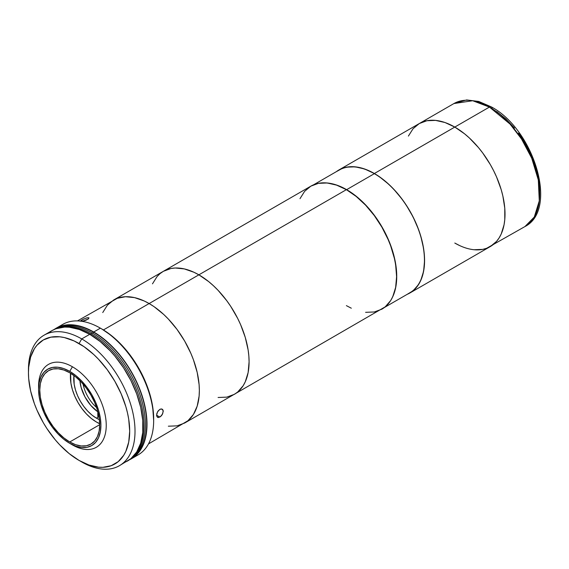 <?xml version="1.0" encoding="UTF-8"?>
<svg xmlns="http://www.w3.org/2000/svg" width="569" height="569" viewBox="0 0 569 569"><rect width="100%" height="100%" fill="white"/><g stroke="black" fill="none" stroke-linecap="round" stroke-linejoin="round"><path stroke-width="0.85" d="M408.4 136.083L413.044 128.736L419.289 123.558A71.018 41.004 60 0 1 454.795 127.072L489.432 107.079L510.052 124.092L521.496 138.95L531.716 158.189L538.317 179.996L539.284 200.857L534.291 217.031L524.938 226.569A71.018 41.004 -120 0 0 535.827 169.662A71.018 41.004 -120 0 0 489.432 107.079A3.77 2.176 -60 0 1 491.317 106.887A3.77 2.176 120 0 0 489.432 107.079L374.359 173.517A71.018 41.004 60 0 1 420.754 236.099A71.018 41.004 60 0 1 409.865 293.007A71.018 41.004 60 0 1 407.191 294.337L413.179 290.702L418.649 284.408L420.754 280.481L423.613 271.249L424.574 260.495L424.332 254.67L423.613 248.625L420.754 236.099L418.649 229.734L413.179 217.13L406.216 205.068L402.255 199.392L393.577 189.022L388.933 184.427L379.281 176.632L374.359 173.517L454.795 127.072A71.018 41.004 -120 0 0 419.289 123.551L426.899 120.735L435.577 120.393L445.001 122.527L454.795 127.072A71.018 41.004 60 0 1 501.197 189.655A71.018 41.004 60 0 1 490.307 246.562A71.018 41.004 -120 0 0 501.197 189.655A71.018 41.004 -120 0 0 454.795 127.072L464.596 133.843L469.375 137.983L478.472 147.584L482.697 152.954L490.307 164.555L493.615 170.686L496.552 176.952L501.197 189.655L502.854 195.971L504.774 208.233L504.774 219.598L504.049 224.812L501.197 234.037L499.084 237.963L496.552 241.384L490.307 246.562A71.018 41.004 60 0 1 454.795 243.048L459.716 245.609M336.357 171.653A71.018 41.004 60 0 1 338.847 169.996A71.018 41.004 60 0 1 374.359 173.517L364.558 168.972L355.141 166.831L346.457 167.179L342.495 168.282L336.357 171.653M533.637 163.075L533.21 161.888M365.604 312.324L374.281 311.976L381.891 309.159A71.018 41.004 -120 0 0 392.781 252.245A71.018 41.004 -120 0 0 346.386 189.662L198.873 274.827A71.018 41.004 60 0 1 245.267 337.417A71.018 41.004 60 0 1 234.378 394.324L226.768 397.141L218.091 397.489L226.768 397.141L234.378 394.324A71.018 41.004 -120 0 0 245.267 337.417A71.018 41.004 -120 0 0 198.873 274.827L208.667 281.598L213.446 285.745L218.091 290.339L226.768 300.709L230.73 306.385L237.693 318.441L240.63 324.707L245.267 337.41L248.127 349.942L248.845 355.988L249.087 361.813L248.127 372.567L245.267 381.792L243.162 385.725L237.693 392.02L234.378 394.324L237.693 392.02L243.162 385.725L245.267 381.792L248.127 372.567L249.087 361.813L248.845 355.988L248.127 349.942L245.267 337.41L240.63 324.707L237.693 318.441L230.73 306.385L226.768 300.709L218.091 290.339L213.446 285.745L208.667 281.598L198.873 274.827L346.386 189.662A71.018 41.004 -120 0 0 310.873 186.148L304.628 191.326L299.991 198.673M152.478 283.839L157.115 276.491L160.053 273.618L163.36 271.313L170.97 268.497L175.195 268.006L184.292 268.909L193.951 272.267L198.873 274.827L149.135 303.547A71.018 41.004 60 0 1 195.53 366.13A71.018 41.004 60 0 1 184.648 423.037A71.018 41.004 -120 0 0 195.53 366.13A71.018 41.004 -120 0 0 149.135 303.547L198.873 274.827A71.018 41.004 -120 0 0 163.36 271.313A71.018 41.004 60 0 1 198.873 274.827L193.951 272.267L184.292 268.909L175.195 268.006L170.97 268.497L163.36 271.313L160.053 273.618L157.115 276.491L152.478 283.839M168.353 426.202L177.037 425.854L184.648 423.037L385.206 306.855L390.675 300.56L392.781 296.627L395.64 287.402L396.6 276.648L395.64 264.777L394.438 258.561L390.675 245.886L388.136 239.542L381.891 227.152L374.281 215.544L365.604 205.174L356.18 196.433L346.386 189.662L336.585 185.124L327.168 182.983L318.484 183.332L310.873 186.148L113.622 300.027A71.018 41.004 60 0 1 149.135 303.547L103.416 329.942L149.135 303.547A71.018 41.004 -120 0 0 113.622 300.027L107.377 305.212L102.74 312.552M346.386 305.638L351.308 308.206M97.719 422.753L96.389 421.985A36.736 21.209 60 0 1 96.381 421.978L99.703 423.649A36.736 21.209 60 0 1 96.389 421.985L97.719 422.753A38.621 22.298 -120 0 0 99.703 423.813M96.389 418.137A32.028 18.492 60 0 1 73.942 375.526L74.176 384.267L75.464 389.914L77.555 395.647L80.371 401.23L83.807 406.465L87.718 411.145L91.965 415.086L96.389 418.137L98.985 416.636L96.389 418.137L99.419 419.652A32.028 18.492 60 0 1 96.389 418.137M96.389 421.985L91.317 418.478L86.445 413.962L81.957 408.592L78.017 402.589L74.788 396.18L72.384 389.609L70.912 383.129L70.62 373.285A36.736 21.209 60 0 0 70.407 376.991A36.736 21.209 60 0 0 96.381 421.978M70.485 373.2A38.621 22.298 -120 0 0 70.407 375.455L70.407 376.991M96.602 407.518A26.373 15.228 60 0 1 83.046 384.032A26.373 15.228 -120 0 0 96.602 407.518M97.882 411.686L97.804 411.814A28.258 16.316 60 0 1 79.909 380.682L81.161 387.539L84.987 396.934L90.791 405.405L97.804 411.814L97.804 416.451M157.513 417.34L156.596 415.214L159.811 417.07L156.596 415.214L157.513 411.899L159.811 409.381L161.105 408.947L162.222 409.182L162.983 410.036L163.253 411.366L162.222 414.616L161.105 416.053L158.559 417.525L157.513 417.34L156.653 415.925L156.831 413.585L157.997 411.124L159.811 409.381L161.696 408.983L163.189 410.654L162.663 413.805L160.472 416.622L157.997 417.511M81.9 321.421L88.131 319.088L88.984 317.886L87.299 317.751L83.252 319.202L80.229 321.193L81.765 319.984L82.299 321.35L81.765 319.984L86.58 317.922L88.785 317.73L88.579 318.732L86.033 320.198L82.249 321.357M148.481 443.912L187.955 420.733L193.424 414.438L197.194 406.11L199.114 396.074L199.356 390.526L199.114 384.701L197.194 372.446L193.424 359.764L190.892 353.42L184.648 341.03L177.037 329.423L168.353 319.053L163.716 314.458L154.057 306.663L149.135 303.547L144.213 300.98L134.554 297.623L125.465 296.726L117.278 298.312L77.462 320.902M59.525 326.599A75.35 43.507 60 0 1 100.379 328.157L101.716 328.925L100.379 328.157A75.35 43.507 -120 0 0 62.704 324.422L56.047 328.27A75.35 43.507 60 0 1 93.721 331.997L100.379 328.157L93.721 331.997L104.113 339.181L109.191 343.576L114.113 348.456L123.324 359.459L131.396 371.77L134.91 378.271L140.714 391.65L142.947 398.4L144.711 405.107L146.745 418.108L146.745 430.171L145.977 435.698L144.711 440.826L140.714 449.659L134.91 456.338L129.348 459.844A75.35 43.507 60 0 0 131.396 458.785L138.061 454.937A75.35 43.507 -120 0 0 149.611 394.559A75.35 43.507 -120 0 0 100.379 328.157L100.379 328.157A75.35 43.507 60 0 1 153.666 420.441A75.35 43.507 60 0 1 134.583 456.608M56.047 328.27L54.098 329.515A75.35 43.507 60 0 1 56.047 328.27L59.916 326.45L64.119 325.276L73.33 324.913L83.323 327.182L93.721 331.997A75.35 43.507 60 0 1 142.947 398.4A75.35 43.507 60 0 1 131.396 458.785M38.6 387.88A47.846 27.625 60 0 1 48.486 364.395A47.846 27.625 60 0 1 72.405 366.763A47.846 27.625 -120 0 0 38.571 386.294L38.571 389.374A44.083 25.449 60 0 1 69.745 371.379L72.405 366.763L69.745 371.379L75.826 375.576L81.673 381.002L87.064 387.439L91.787 394.644L95.663 402.333L98.544 410.221L100.315 417.995L100.912 425.363L100.315 432.042L98.544 437.767L95.663 442.326L91.787 445.541L87.064 447.291L81.673 447.511L75.826 446.181L69.745 443.358A44.083 25.449 60 0 1 38.571 389.374L39.176 382.695L40.947 376.97L43.827 372.411L47.704 369.196L52.426 367.446L57.818 367.233L63.664 368.556L69.745 371.379A44.083 25.449 60 0 1 100.912 425.363A44.083 25.449 60 0 1 69.745 443.358L63.664 439.161L57.818 433.734L52.426 427.298L47.704 420.093L43.827 412.404L40.947 404.516L39.176 396.742L38.571 389.374M72.405 444.901L69.745 443.358L72.405 444.901A47.846 27.625 -120 0 0 106.239 425.363A47.846 27.625 -120 0 0 72.405 366.763A47.846 27.625 60 0 1 103.665 408.926A47.846 27.625 60 0 1 96.332 447.27A47.846 27.625 60 0 1 72.405 444.901M69.745 441.978L99.717 424.673L69.745 441.978A42.383 24.474 60 0 1 42.056 404.623A42.383 24.474 60 0 1 48.55 370.661A42.383 24.474 60 0 1 69.745 372.759A42.383 24.474 60 0 1 97.434 410.114A42.383 24.474 60 0 1 90.933 444.076A42.383 24.474 60 0 1 69.745 441.978L75.592 444.688L81.211 445.961L86.396 445.755L90.94 444.076L94.667 440.982L97.434 436.601L99.141 431.089L99.717 424.673L99.141 417.589L97.434 410.114L94.667 402.532L90.94 395.135L86.396 388.207L81.211 382.019L75.592 376.799L69.745 372.759L63.899 370.049L58.273 368.776L53.095 368.982L48.55 370.661L44.823 373.755L42.056 378.136L40.349 383.648L39.773 390.064L40.349 397.148L42.056 404.623L44.823 412.205L48.55 419.602L53.095 426.53L58.273 432.717L63.899 437.938L69.745 441.978M153.666 418.905A73.472 42.419 -120 0 0 101.716 328.925L111.851 335.93L121.595 344.97L130.578 355.696L138.445 367.702L144.91 380.526L149.711 393.663L152.663 406.629L153.666 420.441M89.987 334.458L91.054 333.847A74.973 43.287 -120 0 0 58.507 327.95A74.973 43.287 60 0 1 91.054 333.847L89.987 334.458M132.904 456.807A74.973 43.287 -120 0 0 138.68 395.661A74.973 43.287 -120 0 0 91.054 333.847A74.973 43.287 60 0 1 138.68 395.661A74.973 43.287 60 0 1 132.904 456.807M123.53 462.91L127.399 461.089A75.35 43.507 -120 0 0 138.95 400.711A75.35 43.507 -120 0 0 89.724 334.309L81.73 338.925A75.35 43.507 60 0 1 130.962 405.32A75.35 43.507 60 0 1 119.412 465.705A75.35 43.507 60 0 1 81.73 461.971A75.35 43.507 -120 0 0 135.017 431.21A75.35 43.507 -120 0 0 81.73 338.925L79.07 343.534A71.587 41.331 60 0 1 129.689 431.21A71.587 41.331 60 0 1 79.07 460.435L88.942 465.015L98.437 467.17L102.932 467.313L111.183 465.705L118.196 461.658L123.708 455.314L125.834 451.352L128.715 442.049L129.689 431.21L128.715 419.246L127.506 412.987L125.834 406.615L121.154 393.812L114.86 381.322L107.192 369.622L98.437 359.167L93.764 354.537L84.027 346.685L74.105 340.952L64.375 337.566L59.695 336.798L50.947 337.154L43.272 339.992L36.978 345.212L34.425 348.662L30.626 357.055L28.692 367.176L28.45 372.759L28.692 378.634L30.626 390.988L34.425 403.762L36.978 410.157L43.272 422.653L46.957 428.628L55.207 439.759L59.695 444.802L69.19 453.607L79.07 460.435A71.587 41.331 60 0 1 28.45 372.759A71.587 41.331 60 0 1 79.07 343.534L81.73 338.925A75.35 43.507 -120 0 0 28.45 369.686L28.45 372.759M119.412 465.705L130.913 458.642L136.716 451.964L140.714 443.13L142.748 432.476L142.748 420.42L140.714 407.411L136.716 393.961L130.913 380.583L123.53 367.787L114.846 356.073L110.116 350.76L100.123 341.492L89.724 334.309L79.333 329.487L69.333 327.218L64.61 327.068L55.926 328.754L52.049 330.575L48.536 333.021M89.724 334.309A75.35 43.507 -120 0 0 52.049 330.575L44.055 335.191A75.35 43.507 60 0 1 81.73 338.925L89.724 334.309M28.464 371.251A75.35 43.507 60 0 1 44.055 335.191M131.211 458.458L130.977 458.593A74.973 43.287 -120 0 0 131.211 458.458A74.973 43.287 -120 0 0 142.698 398.378A74.973 43.287 -120 0 0 93.721 332.31L92.391 333.078A74.973 43.287 60 0 1 141.005 397.937A74.973 43.287 60 0 1 131.176 458.422A74.973 43.287 -120 0 0 141.005 397.937A74.973 43.287 -120 0 0 92.391 333.078L93.721 332.31A74.973 43.287 -120 0 0 56.231 328.598L55.997 328.726M56.253 328.64A74.973 43.287 60 0 1 92.391 333.078L91.054 333.847L92.391 333.078A74.973 43.287 -120 0 0 56.253 328.64M338.847 169.996L453.92 103.558L472.69 100.727L489.432 107.079A71.018 41.004 -120 0 0 453.92 103.558L466.665 99.938L478.771 101.467L491.317 106.887C533.729 129.206 558.744 209.57 524.938 226.569L486.659 248.276L482.697 249.386L474.013 249.727M491.317 106.887A3.77 2.176 -60 0 1 492.093 108.615M539.647 190.985L539.419 185.466L537.605 173.858L534.035 161.852L528.857 149.917L522.264 138.495L518.515 133.125M514.511 128.039L505.898 118.949L496.758 111.567M384.381 307.502L409.772 292.843A70.833 40.897 -120 0 0 420.633 236.085A70.833 40.897 -120 0 0 374.359 173.666L346.649 189.662A70.833 40.897 60 0 1 392.226 297.793L394.58 291.961L395.775 287.139L396.735 276.413L396.493 270.609L394.58 258.383L390.825 245.737L388.293 239.414L385.369 233.162L378.428 221.135L370.263 210.125L365.817 205.132L356.422 196.419L346.649 189.662L374.359 173.666A70.833 40.897 -120 0 0 338.939 170.159L313.555 184.818M325.881 182.877L332.111 183.759L336.876 185.131L346.649 189.662A70.833 40.897 60 0 0 325.888 182.884M490.307 246.562L409.865 293.007M100.379 328.157L101.716 328.925"/></g></svg>
